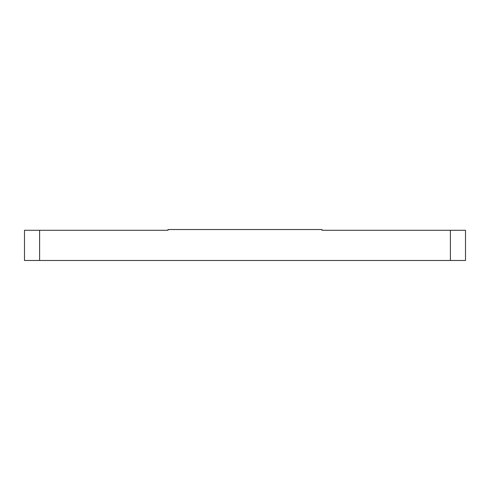 <?xml version="1.0" encoding="UTF-8"?>
<svg xmlns="http://www.w3.org/2000/svg" width="490" height="490" viewBox="0 0 490 490"><rect width="100%" height="100%" fill="white"/><g stroke="black" fill="none" stroke-linecap="round" stroke-linejoin="round"><path stroke-width="0.73" d="M450.396 260.478L450.396 230.275L465.5 230.275L465.5 260.478L24.5 260.478L24.5 230.275L39.604 230.275L39.604 260.478M450.396 230.275L322.022 230.275L322.022 229.522L167.978 229.522L167.978 230.275L39.604 230.275"/></g></svg>
